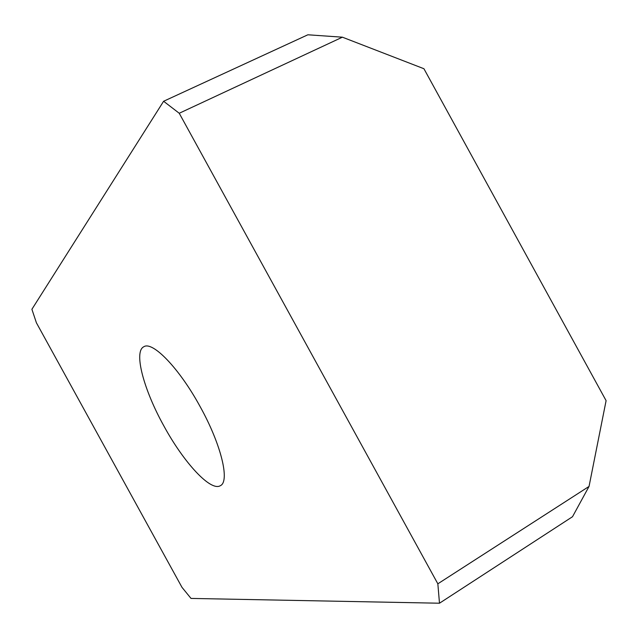 <?xml version="1.0" encoding="UTF-8"?>
<svg xmlns="http://www.w3.org/2000/svg" width="638" height="638" viewBox="0 0 638 638"><rect width="100%" height="100%" fill="white"/><g stroke="black" fill="none" stroke-linecap="round" stroke-linejoin="round"><path stroke-width="0.96" d="M200.125 406.605C221.195 444.447 230.055 481.475 220.373 485.678C210.66 491.866 183.616 462.327 163.87 425.953C143.813 389.962 133.422 351.642 143.797 346.753C152.554 340.772 179.342 368.357 200.125 406.605M439.486 603.213L191.009 598.42L181.989 587.351L36.406 322.796L31.9 309.286L163.607 101.267L179.238 113.261L437.843 583.81L439.486 603.213L572.509 516.724L589.041 486.435L437.843 583.81M179.238 113.261L342.399 37.187L307.867 34.787L163.607 101.267M342.399 37.187L423.927 68.729L606.1 400.656L589.041 486.435"/></g></svg>
